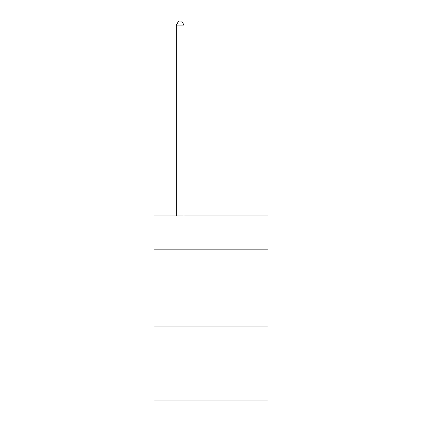 <?xml version="1.0" encoding="UTF-8"?>
<svg xmlns="http://www.w3.org/2000/svg" width="422" height="422" viewBox="0 0 422 422"><rect width="100%" height="100%" fill="white"/><g stroke="black" fill="none" stroke-linecap="round" stroke-linejoin="round"><path stroke-width="0.63" d="M268.033 249.845L268.033 215.932L153.967 215.932L153.967 249.845L268.033 249.845L268.033 400.9L153.967 400.9L153.967 249.845M268.033 326.913L153.967 326.913M184.024 215.932L184.024 25.109L176.317 25.109L176.317 215.932M176.317 25.109L178.633 21.1L181.713 21.1L184.024 25.109"/></g></svg>
